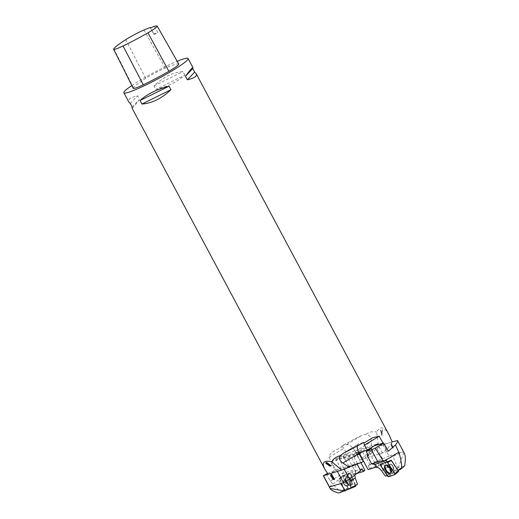 <?xml version="1.0" encoding="UTF-8"?>
<svg xmlns="http://www.w3.org/2000/svg" width="519" height="519" viewBox="0 0 519 519"><rect width="100%" height="100%" fill="white"/><g stroke="black" fill="none" stroke-linecap="round" stroke-linejoin="round"><path stroke-width="0.39" stroke-dasharray="2.6 1.95" d="M397.528 470.389L390.93 460.308L384.644 462.39L391.618 473.043L397.593 471.064L397.859 470.182M380.505 464.2L387.784 475.32L391.618 473.043M387.174 475.521L387.784 475.32M400.928 469.007L392.513 471.79L385.358 476.124M374.368 445.802L360.952 449.915L355.69 453.093L369.113 448.987M376.171 467.119L377.041 466.853L376.359 467.476M392.156 441.903L382.951 444.718L376.995 448.468L366.187 457.557L369.872 464.447L368.094 465.485L369.444 468.359L368.075 469.598M369.444 468.359L380.466 464.933C382.763 464.213 385.234 464.914 387.881 467.035L392.624 471.706L398.242 467.71L404.625 465.841M377.041 466.853L369.191 452.146L367.828 454.436M371.39 448.293L372.85 451.03L369.191 452.146M355.69 453.093L356.774 455.124L362.47 451.809L365.83 458.095L388.283 451.219M359.427 454.313L356.774 455.124M368.243 455.215L372.85 451.03M382.951 444.718L389.023 456.091L403.438 451.699L392.935 456.473L397.801 468.054M397.327 440.32L403.399 451.692M391.034 445.192L393.499 448.546L391.65 443.213L391.332 443.31L391.91 444.919L390.859 445.296L391.735 445.03L391.157 443.414L391.475 443.317L393.324 448.65L390.859 445.296M368.094 465.485L378.053 462.435A11.846 0.636 -22.8 0 0 392.935 456.473M366.187 457.557L365.83 458.095M360.952 449.915L362.035 451.939M376.995 448.468L382.471 458.725L369.872 464.447M382.471 458.725L389.023 456.091M359.849 454.183L362.47 451.809M403.438 451.699L404.288 453.171M403.879 452.529L398.242 467.71M391.404 445.711L392.117 445.49L393.058 448.059L391.229 445.815L392.883 448.169L391.942 445.6L391.229 445.815M380.479 464.161L384.644 462.39M385.546 465.271A4.645 2.368 58.4 0 1 385.792 465.115A4.645 2.368 58.4 0 1 390.152 467.879A4.645 2.368 58.4 0 1 390.658 473.023A4.645 2.368 58.4 0 1 390.405 473.166M393.837 468.333A3.179 1.615 58.4 0 1 393.344 469.643A3.179 1.615 58.4 0 1 390.301 467.788A3.179 1.615 58.4 0 1 390.016 464.233A3.179 1.615 58.4 0 1 392.351 465.154A3.179 1.615 58.4 0 1 393.837 468.333A3.179 1.615 -121.6 0 0 392.351 465.154A3.179 1.615 -121.6 0 0 390.016 464.233A3.179 1.615 -121.6 0 0 390.301 467.788A3.179 1.615 -121.6 0 0 393.344 469.643A3.179 1.615 -121.6 0 0 393.837 468.333M398.573 471.537L391.936 473.529L384.78 462.345L390.93 460.308M342.942 475.657L350.007 473.185L354.938 485.148L351.201 487.399L344.824 489.631L344.207 489.145L339.75 478.336L342.942 475.657L342.138 473.704L354.775 469.5L356.397 472.543L352.064 475.093L349.683 479.076M326.198 473.97L330.324 481.094C334.223 485.959 337.635 489.404 340.548 491.428L340.386 492.194L344.824 489.631M330.324 481.094L342.138 473.704M354.762 475.125L356.319 472.569M357.52 484.246L354.938 485.148M350.098 488.677L341.58 491.662M327.534 473.419L335.047 470.311L330.759 461.949L338.583 457.057L344.434 469.961C346.141 467.859 347.626 466.639 348.878 466.296L355.509 464.979L351.233 456.973L344.428 459.373L351.233 456.973M342.235 473.892L344.434 469.961M330.759 461.949L353.407 455.014L358.668 451.835L342.968 456.636L348.139 453.509L342.903 455.111A5.78 0.597 151.9 0 0 338.583 457.057M364.902 470.214L356.397 472.543M356.864 473.49L352.518 474.872M355.943 472.958L348.093 458.258M342.968 456.636L344.428 459.373M358.668 451.835L359.096 452.633M360.867 462.656L356.676 454.8L359.751 453.859M335.047 470.311L357.409 463.461L337.395 471.427L328.144 474.256L340.84 468.54L336.13 459.717L358.642 452.821M361.938 468.806L351.979 471.855A11.846 1.784 -33.5 0 0 338.258 479.991L340.678 483.65M350.163 457.297L348.139 453.509M338.66 493.05L340.386 492.194M355.509 464.979L354.775 469.5M357.409 463.461L354.049 457.181L354.49 457.044L353.407 455.014M359.323 454.119L354.49 457.044M356.89 463.72L357.137 464.174M329.338 486.926L338.258 479.991M356.676 454.8L354.049 457.181M332.887 476.63C331.985 476.98 331.414 476.546 331.174 475.32L331.265 475.132M331.738 474.314L330.875 474.58M334.45 479.381L331.913 474.21M334.028 478.765L332.536 477.493M350.007 473.185L346.491 475.968L351.201 487.399M339.75 478.336L346.491 475.968M349.313 477.869A4.645 2.563 -122 0 0 346.27 477.279A4.645 2.563 -122 0 0 346.66 482.508A4.645 2.563 -122 0 0 351.194 485.148A4.645 2.563 -122 0 0 351.292 480.289A4.645 2.563 -122 0 0 349.313 477.869M345.083 485.531A3.179 1.752 -122 0 0 347.101 485.985A3.179 1.752 -122 0 0 346.9 482.359A3.179 1.752 -122 0 0 343.727 480.594A3.179 1.752 -122 0 0 343.306 482.819A3.179 1.752 -122 0 0 345.083 485.531A3.179 1.752 58 0 1 343.306 482.819A3.179 1.752 58 0 1 343.727 480.594A3.179 1.752 58 0 1 346.9 482.359A3.179 1.752 58 0 1 347.101 485.985A3.179 1.752 58 0 1 345.083 485.531M352.09 487.536L351.415 487.918L346.342 476.027L339.42 478.453L344.227 490.345L350.591 488.411M350.896 473.776L355.677 485.362L349.968 472.984L346.16 474.314L342.897 476.247A0.915 0.506 58 0 1 342.929 475.462A0.915 0.506 58 0 1 343.02 475.417L349.916 472.997A0.915 0.506 58 0 1 350.896 473.776L346.595 476.228M355.593 486.297L348.697 488.71A0.915 0.506 58 0 1 347.717 487.931L342.897 476.247L348.353 488.671L355.781 486.102M348.82 484.169A4.697 2.589 58 0 1 346.218 480.25A4.697 2.589 58 0 1 346.718 476.942A4.697 2.589 58 0 1 349.793 477.538A4.697 2.589 58 0 1 352.446 481.645A4.697 2.589 58 0 1 351.694 484.895A4.697 2.589 58 0 1 348.82 484.169M362.061 459.244L359.894 459.912L371.546 450.109L378.565 446.126L376.606 432.055C380.323 425.651 384.482 426.605 389.068 434.916M382.983 443.168L386.434 449.623C389.763 446.236 391.676 443.68 392.176 441.954L378.565 446.126M386.434 449.623L382.399 453.022L362.483 459.12M363.345 461.651L340.84 468.54M380.654 430.115L381.316 431.685L382.192 431.419L382.607 429.511L381.926 435.584L380.55 430.115L381.926 435.584M371.546 450.109L371.306 441.598C371.033 437.303 369.359 434.838 366.278 434.189C369.392 431.912 372.837 431.198 376.606 432.055M366.278 434.189L361.691 435.428A36.401 3.743 -28.1 0 0 341.645 446.087L341.956 446.664C336.753 450.343 329.863 451.64 329.001 457.323L336.033 470.493M131.865 85.544A36.401 3.743 151.9 0 1 144.853 77.532A36.401 3.743 151.9 0 1 177.174 61.294M184.894 75.125L182.999 71.577C173.022 72.29 163.349 77.065 153.974 85.895L155.869 89.443C168.24 86.219 177.913 81.451 184.894 75.125L155.869 89.443M131.995 108.017C132.416 108.458 134.914 105.578 139.481 99.369L137.587 95.82C130.58 97.462 127.629 99.486 128.731 101.899M133.247 88.288A17.335 1.784 151.9 0 1 133.415 87.769A41.598 4.275 151.9 0 1 145.696 78.408A17.335 1.784 151.9 0 1 165.185 68.086A41.598 4.275 151.9 0 1 178.497 63.947A17.335 1.784 151.9 0 1 178.75 64.084M154.286 26.274L157.997 32.71A40.683 4.184 -28.1 0 0 153.89 33.969L150.367 27.481M153.89 33.969A6.935 0.714 -28.1 0 0 153.812 34.189A6.935 0.714 -28.1 0 0 157.997 32.71M130.269 103.495L137.587 95.82M132.163 107.044L139.481 99.369M153.974 85.895L182.999 71.577M336.13 459.717L346.471 453.457L377.527 443.894M355.009 450.79A9.245 4.275 58.8 0 1 355.288 451.29L359.894 459.912M382.399 453.022L377.955 444.705M341.956 446.664A2.31 1.07 58.8 0 1 343.766 448.384L346.471 453.457M357.325 445.99A9.245 4.275 58.8 0 1 358.48 444.037A9.245 4.275 58.8 0 1 358.934 443.836L363.884 442.318M354.834 450.894A9.245 4.275 -121.2 0 0 346.595 444.569L341.645 446.087M327.119 462.727L328.631 463.889L326.438 462.961M330.999 465.699L326.892 462.241L325.796 462.773M326.814 463.882L327.314 464.174M330.467 465.309L328.475 464.661M381.446 432.275L382.016 434.941L382.159 432.061L381.361 432.282L382.068 432.061L381.939 434.941L381.361 432.282M381.848 435.59L382.509 429.518L382.101 431.419L381.225 431.685L380.946 430.024M376.515 467.321L380.466 464.933M379.279 465.348L378.053 462.435M381.614 470.83L387.881 467.035M385.182 466.97A4.632 2.355 -121.6 0 0 387.414 471.667A4.632 2.355 -121.6 0 0 390.833 472.893A4.632 2.355 -121.6 0 0 390.333 467.768A4.632 2.355 -121.6 0 0 385.98 465.011A4.632 2.355 -121.6 0 0 385.182 466.97A4.632 2.355 58.4 0 1 385.98 465.011A4.632 2.355 58.4 0 1 390.333 467.768A4.632 2.355 58.4 0 1 390.833 472.893A4.632 2.355 58.4 0 1 387.414 471.667A4.632 2.355 58.4 0 1 385.182 466.97M385.383 466.918A4.548 2.316 58.4 0 1 387.395 464.953A4.548 2.316 58.4 0 1 391.521 471.661A4.548 2.316 58.4 0 1 388.309 472.199A4.548 2.316 58.4 0 1 385.383 466.918A4.548 2.316 -121.6 0 0 388.309 472.199A4.548 2.316 -121.6 0 0 391.521 471.661A4.548 2.316 -121.6 0 0 387.395 464.953A4.548 2.316 -121.6 0 0 385.383 466.918M393.37 468.625A3.179 1.615 -121.6 0 0 391.877 465.446A3.179 1.615 -121.6 0 0 389.542 464.524A3.179 1.615 -121.6 0 0 389.055 465.835A3.179 1.615 -121.6 0 0 390.541 469.014A3.179 1.615 -121.6 0 0 392.877 469.935A3.179 1.615 -121.6 0 0 393.37 468.625A3.179 1.615 58.4 0 1 392.877 469.935A3.179 1.615 58.4 0 1 390.541 469.014A3.179 1.615 58.4 0 1 389.055 465.835A3.179 1.615 58.4 0 1 389.542 464.524A3.179 1.615 58.4 0 1 391.877 465.446A3.179 1.615 58.4 0 1 393.37 468.625M380.498 465.322L384.806 462.63M391.936 473.529L387.628 476.221M388.426 476.74L392.143 473.665M344.207 489.145L340.548 491.428M353.699 474.457L351.979 471.855M348.878 466.296L342.903 455.111M349.138 477.993A4.632 2.55 58 0 1 351.752 482.047A4.632 2.55 58 0 1 351.006 485.246A4.632 2.55 58 0 1 346.491 482.618A4.632 2.55 58 0 1 346.102 477.402A4.632 2.55 58 0 1 349.138 477.993A4.632 2.55 -122 0 0 346.102 477.402A4.632 2.55 -122 0 0 346.491 482.618A4.632 2.55 -122 0 0 351.006 485.246A4.632 2.55 -122 0 0 351.752 482.047A4.632 2.55 -122 0 0 349.138 477.993M348.982 478.142A4.548 2.504 -122 0 0 345.323 478.901A4.548 2.504 -122 0 0 349.319 485.291A4.548 2.504 -122 0 0 351.72 483.176A4.548 2.504 -122 0 0 348.982 478.142A4.548 2.504 58 0 1 351.72 483.176A4.548 2.504 58 0 1 349.319 485.291A4.548 2.504 58 0 1 345.323 478.901A4.548 2.504 58 0 1 348.982 478.142M345.537 485.246A3.179 1.752 58 0 1 343.76 482.534A3.179 1.752 58 0 1 344.181 480.309A3.179 1.752 58 0 1 346.199 480.763A3.179 1.752 58 0 1 347.977 483.474A3.179 1.752 58 0 1 347.555 485.7A3.179 1.752 58 0 1 345.537 485.246A3.179 1.752 -122 0 0 347.555 485.7A3.179 1.752 -122 0 0 347.977 483.474A3.179 1.752 -122 0 0 346.199 480.763A3.179 1.752 -122 0 0 344.181 480.309A3.179 1.752 -122 0 0 343.76 482.534A3.179 1.752 -122 0 0 345.537 485.246M344.486 490.552L348.697 488.71M339.413 478.661L342.897 476.247M347.717 487.931L344.227 490.345M346.342 476.027L349.916 472.997M343.02 475.417L339.445 478.44M113.81 48.754L133.415 87.769M125.76 39.639L145.696 78.408M144.01 29.972L165.185 68.086M156.965 25.95L178.497 63.947M329.001 457.323L343.766 448.384M358.934 443.836L343.838 452.97M355.288 451.29L371.306 441.598M346.595 444.569L361.691 435.428M385.273 465.374L389.542 464.524L385.792 465.115M390.191 473.367L392.877 469.935L390.658 473.023M352.064 475.093L355.943 472.751M351.694 484.895L347.555 485.7L351.194 485.148M346.718 476.942L344.181 480.309L346.27 477.279M339.42 478.453L342.929 475.462M150.322 27.65L153.812 34.189M366.751 441.319L372.48 437.854M342.825 453.515L358.48 444.037"/><path stroke-width="0.78" d="M369.113 448.987L371.39 448.293L366.219 451.42L371.455 449.817A5.78 0.597 151.9 0 0 375.295 448.118L383.697 442.947L388.283 451.219L395.407 445.075L398.845 452.179C400.902 459.004 401.803 464.252 401.55 467.917L402.251 468.054L398.19 470.694L400.986 468.975M398.845 452.179L385.87 460.165L386.142 460.651L374.731 464.427L376.359 467.476C378.033 467.282 379.785 468.398 381.614 470.83L385.358 476.124L387.174 475.521M386.863 462.105L380.433 464.233A0.915 0.467 -121.6 0 0 380.498 465.322L387.628 476.221A0.915 0.467 -121.6 0 0 388.426 476.74L394.855 474.613A0.915 0.467 -121.6 0 0 394.933 474.567A0.915 0.467 -121.6 0 0 394.797 473.523L387.661 462.624A0.915 0.467 -121.6 0 0 386.863 462.105L391.216 460.217L387.057 461.988L385.87 460.165M387.057 461.988L380.505 464.2M383.697 442.947L374.368 445.802M359.427 454.313L359.849 454.183L368.075 469.598L376.171 467.119M367.828 454.436L367.173 455.539L368.243 455.215L366.219 451.42M395.407 445.075C397.236 442.876 397.956 441.384 397.567 440.592L392.156 441.903M375.295 448.118L383.035 460.736L377.774 461.657L371.636 463.908L367.173 455.539M397.567 440.592L404.288 453.171C405.579 455.727 405.696 459.951 404.625 465.841L402.251 468.054M386.142 460.651L383.035 460.736M371.636 463.908L374.731 464.427M390.405 473.166A4.645 2.368 58.4 0 1 385.851 469.877A4.645 2.368 58.4 0 1 384.988 467.081A4.645 2.368 58.4 0 1 385.546 465.271M391.216 460.217L398.56 471.252L394.991 474.496M390.833 471.486A4.697 2.387 -121.6 0 0 388.699 466.853A4.697 2.387 -121.6 0 0 385.273 465.374A4.697 2.387 -121.6 0 0 384.462 467.36A4.697 2.387 -121.6 0 0 386.72 472.121A4.697 2.387 -121.6 0 0 390.191 473.367A4.697 2.387 -121.6 0 0 390.833 471.486M380.959 464.005L380.414 464.239A0.915 0.467 -121.6 0 0 380.414 464.239L380.972 463.999M337.395 471.427L343.468 482.8L329.338 486.926L330.279 488.749C331.077 490.131 333.866 491.564 338.66 493.05L350.098 488.677L357.52 484.246L355.275 478.083L354.762 475.125M377.955 444.705L377.527 443.894L367.18 450.155L358.642 452.821A9.245 4.275 58.8 0 0 358.901 453.334L363.345 461.651L341.671 470.117L323.447 475.696L327.534 473.419M357.137 464.174L360.575 470.61L361.938 468.806L363.54 471.447L364.902 470.214L360.867 462.656M363.54 471.447L356.864 473.49M359.096 452.633L359.751 453.859L359.323 454.119M323.447 475.696L329.52 487.069M334.45 479.381C333.159 479.919 332.342 479.251 331.998 477.376C330.661 476.202 330.311 475.261 330.94 474.561L331.738 474.314L334.45 479.381M349.683 479.076L350.941 488.23M344.175 469.215L349.508 479.212L360.575 470.61M349.508 479.212L343.468 482.8M330.168 488.483L344.837 491.006M333.853 478.868L333.211 477.233L333.853 478.868C332.303 478.758 332.03 478.246 333.036 477.337L333.211 477.233M332.711 476.74L331.959 474.891L332.711 476.74C331.81 477.091 331.239 476.65 330.999 475.423L331.784 474.995M331.265 475.132L331.959 474.891M331.998 477.376L332.173 477.266C332.517 479.147 333.334 479.816 334.625 479.277M331.116 474.45C330.486 475.157 330.837 476.098 332.173 477.266M350.591 488.411L351.421 487.938M355.781 486.102L355.716 485.46A0.915 0.506 58 0 1 355.612 486.284A0.915 0.506 58 0 1 355.593 486.297L351.395 488.132L355.612 486.284M362.483 459.12L362.061 459.244M196.214 73.73C197.317 76.137 194.366 78.161 187.359 79.809L185.465 76.261C190.032 70.046 192.523 67.165 192.945 67.613L192.783 68.579L194.677 72.128L196.214 73.73L389.068 434.916L392.176 441.954M327.911 464.602C326.159 463.928 325.517 463.292 325.964 462.701L326.769 462.455L331.141 465.815C330.142 466.373 329.065 465.971 327.911 464.602L328.027 464.401C328.929 465.712 330.006 466.12 331.258 465.621M341.671 470.117L331.803 461.735C323.726 459.983 321.41 462.474 324.855 469.208L328.144 474.256M177.174 61.294A36.401 3.743 151.9 0 1 188.086 58.504A36.401 3.743 151.9 0 1 172.464 70.597A36.401 3.743 151.9 0 1 123.866 92.791A36.401 3.743 151.9 0 1 131.865 85.544M349.293 467.372L342.89 463.026C339.582 460.619 338.641 458.186 340.068 455.734C336.247 456.694 333.496 458.692 331.803 461.735M340.068 455.734L343.838 452.97A36.401 3.743 -28.1 0 0 363.884 442.318L364.195 442.902L372.752 437.686L379.24 436.148L382.983 443.168M141.947 104.047L140.052 100.498C147.033 94.179 156.706 89.404 169.071 86.18L170.965 89.729C161.597 98.558 151.924 103.333 141.947 104.047L170.965 89.729M123.866 92.791L128.731 101.899L130.269 103.495L132.163 107.044L131.995 108.017L324.855 469.208M157.205 26.073L178.75 64.084A17.335 1.784 151.9 0 1 168.883 71.285A41.598 4.275 151.9 0 1 143.289 84.785A17.335 1.784 151.9 0 1 133.247 88.288L113.648 49.24A16.232 1.667 151.9 0 1 113.81 48.754A40.495 4.165 151.9 0 1 125.76 39.639A16.232 1.667 151.9 0 1 144.01 29.972A40.495 4.165 151.9 0 1 150.367 27.481A6.935 0.714 151.9 0 0 150.322 27.65A6.935 0.714 151.9 0 0 154.286 26.274A40.495 4.165 151.9 0 1 156.965 25.95A16.232 1.667 151.9 0 1 157.205 26.073A16.232 1.667 151.9 0 1 147.96 32.82A40.495 4.165 151.9 0 1 123.055 45.957A16.232 1.667 151.9 0 1 113.648 49.24M192.783 68.579L185.465 76.261M194.677 72.128L187.359 79.809M169.071 86.18L140.052 100.498M364.195 442.902A2.31 1.07 -121.2 0 0 364.474 445.088L367.18 450.155M358.817 452.717A9.245 4.275 58.8 0 1 357.325 445.99M328.319 463.649L327.002 462.935L326.276 463.311C327.152 464.233 327.898 464.492 328.508 464.09M326.276 463.311L327.002 462.935M330.467 465.309L329.143 464.284L330.467 465.309M325.796 462.773L326.814 463.882M327.314 464.174L328.027 464.401M329.027 464.486L328.365 464.739L328.618 465.167L330.35 465.504M328.475 464.661L329.143 464.284M387.667 462.624C384.929 461.741 382.892 463.915 380.44 464.233C381.257 467.742 385.461 472.303 387.628 476.221C390.366 477.104 392.396 474.93 394.855 474.613C394.038 471.103 389.827 466.542 387.667 462.624L391.423 460.353M397.859 470.182L401.55 467.917M377.774 461.657L371.455 449.817M394.797 473.523L398.56 471.252M340.678 483.65L345.382 490.76M355.275 478.083L349.722 481.437M352.09 487.536L355.716 485.46M147.96 32.82L168.883 71.285M123.055 45.957L143.289 84.785M379.24 436.148L364.474 445.088M358.901 453.334L342.89 463.026M398.592 471.524L394.933 474.567M323.285 475.651L330.279 488.749M188.086 58.504L192.945 67.613M366.064 441.734L366.751 441.319"/></g></svg>
